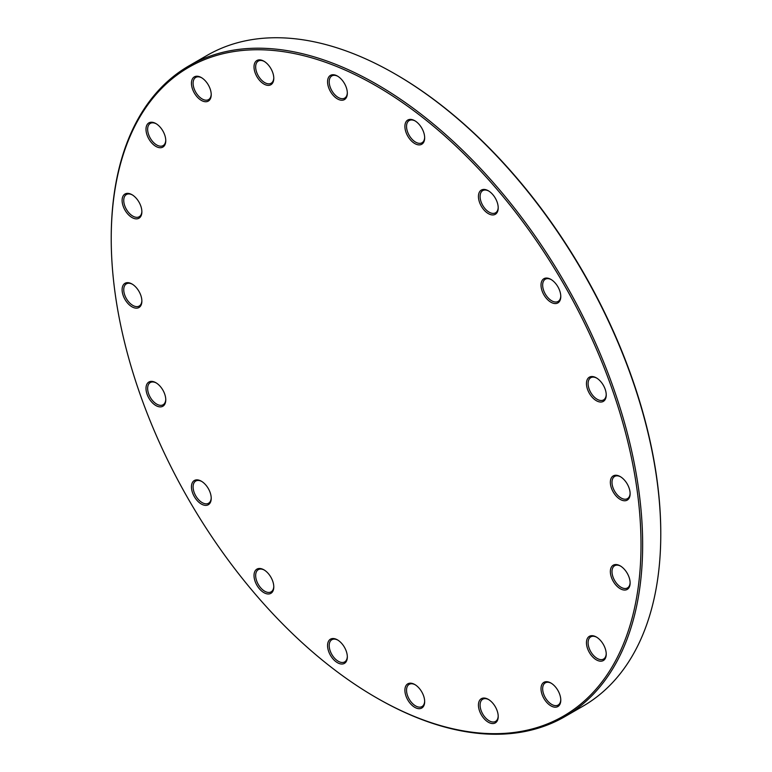 <?xml version="1.0" encoding="UTF-8"?>
<svg xmlns="http://www.w3.org/2000/svg" width="772" height="772" viewBox="0 0 772 772"><rect width="100%" height="100%" fill="white"/><g stroke="black" fill="none" stroke-linecap="round" stroke-linejoin="round"><path stroke-width="1.16" d="M111.226 238.78L111.226 237.824A375.771 216.951 60 0 1 189.053 65.803A375.771 216.951 60 0 1 376.939 84.418A375.771 216.951 60 0 1 622.425 415.548A375.771 216.951 60 0 1 564.824 716.657A375.771 216.951 60 0 1 376.929 698.042L376.109 697.57A374.603 216.276 -120 0 0 641.001 544.636A374.603 216.276 -120 0 0 376.109 85.846A374.603 216.276 -120 0 0 111.226 238.78A374.603 216.276 -120 0 0 376.109 697.57M564.824 716.657L582.947 706.197A375.771 216.951 -120 0 0 660.774 534.176A375.771 216.951 -120 0 0 395.071 73.958A375.771 216.951 -120 0 0 207.176 55.343L189.053 65.803M395.071 73.958A375.771 216.951 -120 0 0 395.061 73.948L395.891 74.43A374.603 216.276 60 0 1 660.774 533.22L660.774 534.176M620.244 476.594L620.244 476.594A13.983 8.077 60 0 1 630.126 493.713A13.983 8.077 60 0 1 620.244 499.426A13.983 8.077 60 0 1 610.353 482.297A13.983 8.077 60 0 1 620.244 476.594M596.341 377.865L596.341 377.865A13.983 8.077 60 0 1 606.232 394.994A13.983 8.077 60 0 1 596.341 400.697A13.983 8.077 60 0 1 586.459 383.578A13.983 8.077 60 0 1 596.341 377.865M550.89 279.387L550.89 279.387A13.983 8.077 60 0 1 560.781 296.506A13.983 8.077 60 0 1 550.89 302.219A13.983 8.077 60 0 1 541.008 285.09A13.983 8.077 60 0 1 550.89 279.387M488.329 190.771L488.329 190.771A13.983 8.077 60 0 1 498.21 207.9A13.983 8.077 60 0 1 488.329 213.612A13.983 8.077 60 0 1 478.437 196.484A13.983 8.077 60 0 1 488.329 190.771M414.776 120.721L414.776 120.721A13.983 8.077 60 0 1 424.668 137.841A13.983 8.077 60 0 1 414.776 143.553A13.983 8.077 60 0 1 404.895 126.425A13.983 8.077 60 0 1 414.776 120.721M337.451 76.071L337.451 76.071A13.983 8.077 60 0 1 347.332 93.2A13.983 8.077 60 0 1 337.451 98.903A13.983 8.077 60 0 1 327.56 81.784A13.983 8.077 60 0 1 337.451 76.071M263.899 61.2L263.899 61.2A13.983 8.077 60 0 1 273.79 78.329A13.983 8.077 60 0 1 263.899 84.032A13.983 8.077 60 0 1 254.017 66.913A13.983 8.077 60 0 1 263.899 61.2L264.719 61.683M201.338 77.567L201.338 77.567A13.983 8.077 60 0 1 211.219 94.695A13.983 8.077 60 0 1 201.338 100.399A13.983 8.077 60 0 1 191.446 83.279A13.983 8.077 60 0 1 201.338 77.567M155.886 123.568L155.886 123.568A13.983 8.077 60 0 1 165.768 140.697A13.983 8.077 60 0 1 155.886 146.4A13.983 8.077 60 0 1 145.995 129.281A13.983 8.077 60 0 1 155.886 123.568M131.983 194.698L131.983 194.698A13.983 8.077 60 0 1 141.874 211.817A13.983 8.077 60 0 1 131.983 217.53A13.983 8.077 60 0 1 122.101 200.402A13.983 8.077 60 0 1 131.983 194.698L132.813 195.171M131.983 283.99L131.983 283.99A13.983 8.077 60 0 1 141.874 301.119A13.983 8.077 60 0 1 131.983 306.822A13.983 8.077 60 0 1 122.101 289.703A13.983 8.077 60 0 1 131.983 283.99M155.886 382.719L155.886 382.719A13.983 8.077 60 0 1 165.768 399.838A13.983 8.077 60 0 1 155.886 405.551A13.983 8.077 60 0 1 145.995 388.422A13.983 8.077 60 0 1 155.886 382.719M201.338 481.197L201.338 481.197A13.983 8.077 60 0 1 211.219 498.326A13.983 8.077 60 0 1 201.338 504.039A13.983 8.077 60 0 1 191.446 486.91A13.983 8.077 60 0 1 201.338 481.197M263.899 569.813L263.899 569.813A13.983 8.077 60 0 1 273.79 586.932A13.983 8.077 60 0 1 263.899 592.645A13.983 8.077 60 0 1 254.017 575.516A13.983 8.077 60 0 1 263.899 569.813L264.719 570.286M337.451 639.863L337.451 639.863A13.983 8.077 60 0 1 347.332 656.991A13.983 8.077 60 0 1 337.451 662.694A13.983 8.077 60 0 1 327.56 645.575A13.983 8.077 60 0 1 337.451 639.863M414.776 684.513L414.776 684.513A13.983 8.077 60 0 1 424.668 701.642A13.983 8.077 60 0 1 414.776 707.345A13.983 8.077 60 0 1 404.895 690.216A13.983 8.077 60 0 1 414.776 684.513M596.341 637.016L596.341 637.016A13.983 8.077 60 0 1 606.232 654.145A13.983 8.077 60 0 1 596.341 659.848A13.983 8.077 60 0 1 586.459 642.719A13.983 8.077 60 0 1 596.341 637.016M550.89 683.017L550.89 683.017A13.983 8.077 60 0 1 560.781 700.136A13.983 8.077 60 0 1 550.89 705.849A13.983 8.077 60 0 1 541.008 688.721A13.983 8.077 60 0 1 550.89 683.017M488.329 699.384L488.329 699.384A13.983 8.077 60 0 1 498.21 716.503A13.983 8.077 60 0 1 488.329 722.216A13.983 8.077 60 0 1 478.437 705.087A13.983 8.077 60 0 1 488.329 699.384L489.149 699.857M620.244 565.886L620.244 565.886A13.983 8.077 60 0 1 630.126 583.014A13.983 8.077 60 0 1 620.244 588.718A13.983 8.077 60 0 1 610.353 571.598A13.983 8.077 60 0 1 620.244 565.886L621.064 566.358M620.659 566.137A12.815 7.402 -120 0 0 614.657 565.731A12.815 7.402 -120 0 0 612.688 575.999A12.815 7.402 -120 0 0 621.064 587.289A12.815 7.402 -120 0 0 627.472 587.926A12.815 7.402 -120 0 0 630.116 582.522M596.766 637.267A12.815 7.402 -120 0 0 590.763 636.852A12.815 7.402 -120 0 0 588.795 647.129A12.815 7.402 -120 0 0 597.171 658.419A12.815 7.402 -120 0 0 603.579 659.056A12.815 7.402 -120 0 0 606.223 653.652M551.314 683.268A12.815 7.402 -120 0 0 545.302 682.853A12.815 7.402 -120 0 0 543.343 693.121A12.815 7.402 -120 0 0 551.71 704.421A12.815 7.402 -120 0 0 558.127 705.058A12.815 7.402 -120 0 0 560.771 699.644M488.744 699.635A12.815 7.402 -120 0 0 482.741 699.22A12.815 7.402 -120 0 0 480.782 709.497A12.815 7.402 -120 0 0 489.149 720.787A12.815 7.402 -120 0 0 495.556 721.424A12.815 7.402 -120 0 0 498.201 716.011M415.201 684.764A12.815 7.402 -120 0 0 409.199 684.349A12.815 7.402 -120 0 0 407.23 694.626A12.815 7.402 -120 0 0 415.606 705.917A12.815 7.402 -120 0 0 422.014 706.554A12.815 7.402 -120 0 0 424.658 701.15M337.866 640.123A12.815 7.402 -120 0 0 331.863 639.708A12.815 7.402 -120 0 0 329.895 649.976A12.815 7.402 -120 0 0 338.271 661.266A12.815 7.402 -120 0 0 344.679 661.903A12.815 7.402 -120 0 0 347.323 656.499M264.323 570.064A12.815 7.402 -120 0 0 258.311 569.649A12.815 7.402 -120 0 0 256.352 579.917A12.815 7.402 -120 0 0 264.719 591.217A12.815 7.402 -120 0 0 271.136 591.854A12.815 7.402 -120 0 0 273.78 586.44M201.753 481.458A12.815 7.402 -120 0 0 195.75 481.043A12.815 7.402 -120 0 0 193.791 491.31A12.815 7.402 -120 0 0 202.158 502.611A12.815 7.402 -120 0 0 208.565 503.238A12.815 7.402 -120 0 0 211.21 497.834M156.301 382.97A12.815 7.402 -120 0 0 150.299 382.555A12.815 7.402 -120 0 0 148.33 392.823A12.815 7.402 -120 0 0 156.706 404.123A12.815 7.402 -120 0 0 163.114 404.76A12.815 7.402 -120 0 0 165.758 399.346M132.408 284.25A12.815 7.402 -120 0 0 126.396 283.835A12.815 7.402 -120 0 0 124.437 294.103A12.815 7.402 -120 0 0 132.813 305.403A12.815 7.402 -120 0 0 139.221 306.03A12.815 7.402 -120 0 0 141.865 300.626M132.408 194.949A12.815 7.402 -120 0 0 126.396 194.534A12.815 7.402 -120 0 0 124.437 204.812A12.815 7.402 -120 0 0 132.813 216.102A12.815 7.402 -120 0 0 139.221 216.739A12.815 7.402 -120 0 0 141.865 211.335M156.301 123.819A12.815 7.402 -120 0 0 150.299 123.414A12.815 7.402 -120 0 0 148.33 133.681A12.815 7.402 -120 0 0 156.706 144.972A12.815 7.402 -120 0 0 163.114 145.609A12.815 7.402 -120 0 0 165.758 140.205M201.753 77.827A12.815 7.402 -120 0 0 195.75 77.412A12.815 7.402 -120 0 0 193.791 87.68A12.815 7.402 -120 0 0 202.158 98.97A12.815 7.402 -120 0 0 208.565 99.607A12.815 7.402 -120 0 0 211.21 94.203M264.323 61.461A12.815 7.402 -120 0 0 258.311 61.046A12.815 7.402 -120 0 0 256.352 71.314A12.815 7.402 -120 0 0 264.719 82.604A12.815 7.402 -120 0 0 271.136 83.241A12.815 7.402 -120 0 0 273.78 77.837M337.866 76.322A12.815 7.402 -120 0 0 331.863 75.917A12.815 7.402 -120 0 0 329.895 86.184A12.815 7.402 -120 0 0 338.271 97.475A12.815 7.402 -120 0 0 344.679 98.112A12.815 7.402 -120 0 0 347.323 92.708M415.201 120.972A12.815 7.402 -120 0 0 409.199 120.557A12.815 7.402 -120 0 0 407.23 130.825A12.815 7.402 -120 0 0 415.606 142.125A12.815 7.402 -120 0 0 422.014 142.762A12.815 7.402 -120 0 0 424.658 137.348M488.744 191.031A12.815 7.402 -120 0 0 482.741 190.616A12.815 7.402 -120 0 0 480.782 200.884A12.815 7.402 -120 0 0 489.149 212.184A12.815 7.402 -120 0 0 495.556 212.811A12.815 7.402 -120 0 0 498.201 207.407M551.314 279.638A12.815 7.402 -120 0 0 545.302 279.223A12.815 7.402 -120 0 0 543.343 289.49A12.815 7.402 -120 0 0 551.71 300.79A12.815 7.402 -120 0 0 558.127 301.427A12.815 7.402 -120 0 0 560.771 296.014M596.766 378.126A12.815 7.402 -120 0 0 590.763 377.711A12.815 7.402 -120 0 0 588.795 387.978A12.815 7.402 -120 0 0 597.171 399.269A12.815 7.402 -120 0 0 603.579 399.906A12.815 7.402 -120 0 0 606.223 394.502M620.659 476.845A12.815 7.402 -120 0 0 614.657 476.43A12.815 7.402 -120 0 0 612.688 486.698A12.815 7.402 -120 0 0 621.064 497.998A12.815 7.402 -120 0 0 627.472 498.635A12.815 7.402 -120 0 0 630.116 493.221"/></g></svg>
